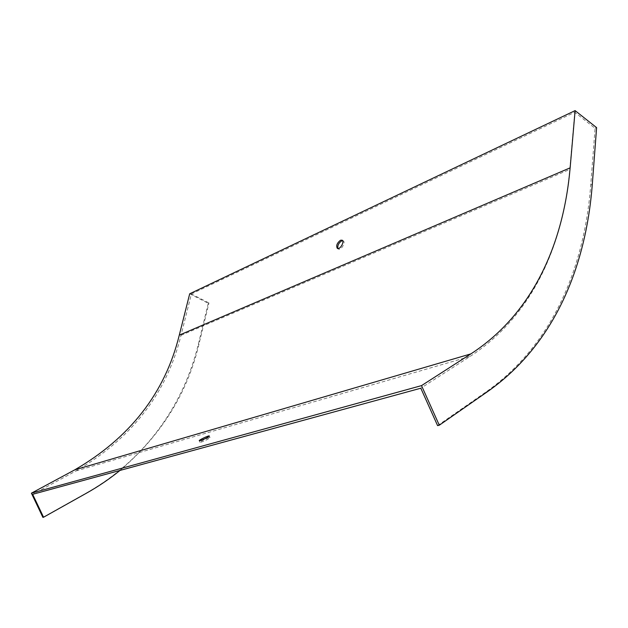 <?xml version="1.0" encoding="UTF-8"?>
<svg xmlns="http://www.w3.org/2000/svg" width="628" height="628" viewBox="0 0 628 628"><rect width="100%" height="100%" fill="white"/><g stroke="black" fill="none" stroke-linecap="round" stroke-linejoin="round"><path stroke-width="0.47" stroke-dasharray="3.14 2.35" d="M189.695 293.794L208.261 303.285L208.959 302.971L191.391 293.983L181.013 335.336C166.797 393.246 131.794 438.454 76.004 470.945L32.656 494.307M191.391 293.983L574.761 112.279L569.792 169.419C563.026 246.529 531.869 316.143 470.137 356.406L420.807 388.214M342.605 240.681L343.21 240.83C346.052 242.063 341.09 250.705 338.484 249.065L337.958 248.555M208.991 437.669C204.312 439.388 201.321 440.935 200.002 442.316L201.031 442.214C205.725 440.487 208.724 438.941 210.035 437.559L208.991 437.669M437.59 425.611L485.97 391.982C552.122 345.416 584.244 268.611 590.736 185.024L595.077 128.316L574.761 112.279M596.6 127.625L595.077 128.316M42.9 517.378L85.816 493.333C145.837 459.563 183.761 404.479 198.307 344.348L208.261 303.285M119.956 470.45C160.956 435.675 187.309 393.552 199.005 344.066L208.959 302.971M181.013 335.336L569.792 169.419M76.004 470.945L470.137 356.406M487.666 391.55L485.97 391.982M592.298 184.389L590.736 185.024M85.816 493.333L86.491 493.168M198.307 344.348L199.005 344.066M210.035 437.559L209.312 435.997M200.002 442.316L199.264 440.723M343.21 240.83L342.197 240.234M338.484 249.065L337.354 248.405"/><path stroke-width="0.94" d="M337.958 248.555C337.354 245.65 338.571 243.107 341.593 240.924L342.605 240.681M570.138 167.841L575.107 110.622L189.695 293.794L179.286 335.132L570.138 167.841C563.41 244.661 532.356 313.929 470.898 353.878L421.521 385.616L439.294 425.219L487.666 391.55C553.794 344.945 585.861 268.062 592.298 184.389L596.6 127.625L575.107 110.622M340.47 240.257L342.087 240.163C344.929 241.395 339.96 250.046 337.354 248.405C335.901 245.831 336.938 243.114 340.47 240.257M421.521 385.616L31.4 493.176L42.9 517.378L43.552 517.229L32.656 494.307L420.807 388.214L437.59 425.611L439.294 425.219M200.285 440.613C204.979 438.886 207.986 437.331 209.297 435.965C209.022 435.204 198.534 440.165 199.264 440.723L200.285 440.613M31.4 493.176L74.74 469.862C130.255 437.622 165.101 392.712 179.286 335.132M43.552 517.229L86.491 493.168C98.51 486.402 109.664 478.834 119.956 470.45M74.74 469.862L470.898 353.878"/></g></svg>
